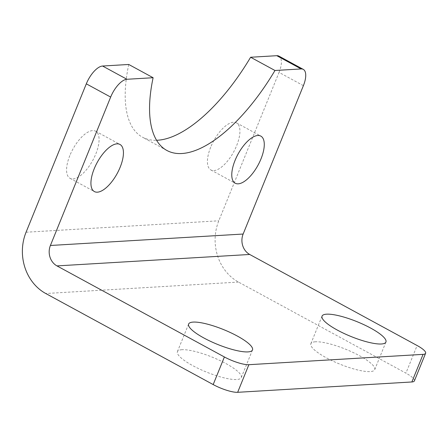 <?xml version="1.0" encoding="UTF-8"?>
<svg xmlns="http://www.w3.org/2000/svg" width="448" height="448" viewBox="0 0 448 448"><rect width="100%" height="100%" fill="white"/><g stroke="black" fill="none" stroke-linecap="round" stroke-linejoin="round"><path stroke-width="0.34" stroke-dasharray="2.24 1.68" d="M303.397 85.646L279.048 72.402L218.792 220.797A45.954 40.191 -93.4 0 0 238.498 282.078L405.916 373.145L417.127 345.537M128.755 64.473A134.025 57.047 118.5 0 0 142.458 137.183A134.025 57.047 118.5 0 0 156.554 140.28M279.048 72.402A19.146 8.148 118.5 0 0 278.93 56.129M210.7 147.179A26.807 11.407 118.5 0 0 210.868 169.96A26.807 11.407 118.5 0 0 233.699 151.855A26.807 11.407 118.5 0 0 236.477 122.864A26.807 11.407 118.5 0 0 210.7 147.179M69.854 155.534A26.807 11.407 118.5 0 0 70.022 178.315A26.807 11.407 118.5 0 0 92.859 160.21A26.807 11.407 118.5 0 0 95.637 131.219A26.807 11.407 118.5 0 0 69.854 155.534M414.389 380.895A19.146 4.441 22.1 0 0 405.916 373.145M181.955 349.703A34.462 7.997 22.1 0 0 177.419 351.641A34.462 7.997 22.1 0 0 206.332 372.014A34.462 7.997 22.1 0 0 241.282 377.574A34.462 7.997 22.1 0 0 219.458 360.298A34.462 7.997 22.1 0 0 181.955 349.703M315.386 341.79A34.462 7.997 22.1 0 0 310.85 343.722A34.462 7.997 22.1 0 0 339.763 364.095A34.462 7.997 22.1 0 0 374.713 369.662A34.462 7.997 22.1 0 0 352.89 352.386A34.462 7.997 22.1 0 0 315.386 341.79M26.057 232.232L218.792 220.797M238.498 282.078L45.763 293.513M177.419 351.641L188.63 324.027M241.282 377.569L252.493 349.961M310.85 343.722L322.062 316.114M374.713 369.656L385.924 342.048M70.022 178.315L94.371 191.559M95.637 131.219L119.991 144.463M210.868 169.96L235.217 183.204M236.482 122.864L260.837 136.114M166.813 150.427L142.464 137.183"/><path stroke-width="0.67" d="M110.662 97.076L50.406 245.476A15.316 13.395 -93.4 0 0 56.974 265.905L224.392 356.966L213.181 384.574L45.763 293.513A45.954 40.191 86.6 0 1 26.057 232.232L86.313 83.832L110.662 97.076A19.146 8.148 -61.5 0 1 126.935 79.274L102.586 66.03A19.146 8.148 118.5 0 0 86.313 83.832M425.6 353.287A19.146 4.441 -157.9 0 1 423.08 354.362L411.869 381.97A19.146 4.441 22.1 0 0 414.389 380.895L425.6 353.287A19.146 4.441 -157.9 0 0 417.127 345.537L249.71 254.47A15.316 13.395 86.6 0 1 243.141 234.041L303.397 85.646A19.146 8.148 -61.5 0 0 303.279 69.378L278.93 56.129A19.146 8.148 118.5 0 0 276.791 55.692L301.14 68.942A19.146 8.148 -61.5 0 1 303.279 69.378M301.14 68.942L274.971 70.493A134.025 57.047 -61.5 0 1 166.813 150.427A134.025 57.047 -61.5 0 1 153.11 77.722L126.935 79.274M260.999 158.889A26.807 11.407 -61.5 0 1 235.222 183.21A26.807 11.407 -61.5 0 1 235.054 160.429A26.807 11.407 -61.5 0 1 260.831 136.108A26.807 11.407 -61.5 0 1 260.999 158.889M120.154 167.244A26.807 11.407 -61.5 0 1 94.377 191.559A26.807 11.407 -61.5 0 1 94.209 168.784A26.807 11.407 -61.5 0 1 119.986 144.463A26.807 11.407 -61.5 0 1 120.154 167.244M102.586 66.03L128.755 64.473L153.11 77.722M156.554 140.28A134.025 57.047 118.5 0 0 250.617 57.249L276.791 55.692M423.08 354.362L248.875 364.694A19.146 4.441 -157.9 0 1 224.392 356.966M247.957 351.898A34.462 7.997 -157.9 0 1 210.454 341.303A34.462 7.997 -157.9 0 1 188.63 324.027A34.462 7.997 -157.9 0 1 193.166 322.095A34.462 7.997 -157.9 0 1 230.664 332.685A34.462 7.997 -157.9 0 1 252.493 349.961A34.462 7.997 -157.9 0 1 247.957 351.898M381.388 343.986A34.462 7.997 -157.9 0 1 343.885 333.39A34.462 7.997 -157.9 0 1 322.062 316.114A34.462 7.997 -157.9 0 1 326.598 314.182A34.462 7.997 -157.9 0 1 364.095 324.772A34.462 7.997 -157.9 0 1 385.924 342.048A34.462 7.997 -157.9 0 1 381.388 343.986M213.181 384.574A19.146 4.441 22.1 0 0 237.664 392.308L248.875 364.694M250.617 57.249L274.971 70.493M411.869 381.97L237.664 392.308M56.974 265.905L249.71 254.47M243.141 234.041L50.406 245.476"/></g></svg>
